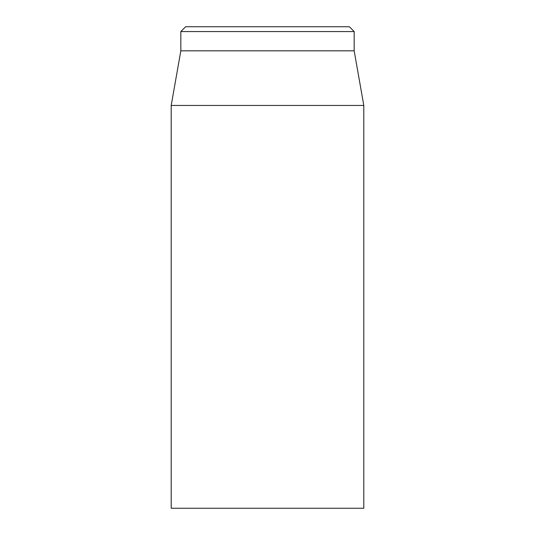 <?xml version="1.0" encoding="UTF-8"?>
<svg xmlns="http://www.w3.org/2000/svg" width="535" height="535" viewBox="0 0 535 535"><rect width="100%" height="100%" fill="white"/><g stroke="black" fill="none" stroke-linecap="round" stroke-linejoin="round"><path stroke-width="0.8" d="M171.2 105.442L171.2 508.25L363.8 508.25L363.8 105.442L171.2 105.442L180.83 50.825L354.17 50.825L354.17 31.565L349.355 26.75L185.645 26.75L180.83 31.565L354.17 31.565M180.83 50.825L180.83 31.565M354.17 50.825L363.8 105.442"/></g></svg>
